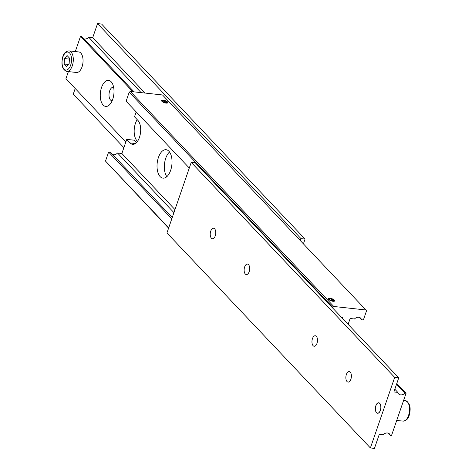 <?xml version="1.0" encoding="UTF-8"?>
<svg xmlns="http://www.w3.org/2000/svg" width="472" height="472" viewBox="0 0 472 472"><rect width="100%" height="100%" fill="white"/><g stroke="black" fill="none" stroke-linecap="round" stroke-linejoin="round"><path stroke-width="0.71" d="M348.124 324.329L350.13 318.506L354.46 318.978A4.767 3.741 -43.4 0 1 358.702 317.243A4.767 3.741 -43.4 0 1 360.708 318.199A4.767 3.741 -43.4 0 1 361.493 319.745L359.21 317.337M172.25 217.509L110.513 152.255L108.613 152.049L105.504 161.082L168.593 228.141M112.79 154.663A4.767 3.741 136.6 0 0 113.298 154.757A4.767 3.741 136.6 0 0 117.54 153.022L173.932 212.618M136.196 111.905L134.508 116.802L137.901 120.384A12.72 6.567 96.2 0 1 139.441 137.411A12.72 6.567 96.2 0 1 132.632 144.32A12.72 6.567 96.2 0 1 130.125 142.963L126.732 139.382L121.876 153.494L117.54 153.022M160.155 176.628A14.307 7.393 96.2 0 1 157.66 160.22A14.307 7.393 96.2 0 1 166.079 149.707A14.307 7.393 96.2 0 1 168.905 151.229A14.307 7.393 96.2 0 1 171.401 167.631A14.307 7.393 96.2 0 1 162.982 178.15A14.307 7.393 96.2 0 1 160.155 176.628M169.531 151.984A14.307 7.393 -83.8 0 0 164.492 163.926A14.307 7.393 -83.8 0 0 166.84 176.664M328.795 299.502A3.28 1.127 -161 0 1 328.488 298.741A3.28 1.127 -161 0 1 331.055 298.475A3.28 1.127 -161 0 1 334.388 300.109A3.28 1.127 -161 0 1 334.695 300.876A3.28 1.127 -161 0 1 332.129 301.136A3.28 1.127 -161 0 1 328.795 299.502M333.958 300.068A2.785 0.956 -161 0 1 334.229 300.499A2.785 0.956 -161 0 1 332.323 300.994A2.785 0.956 -161 0 1 329.226 299.549A2.785 0.956 -161 0 1 329.084 298.729A2.785 0.956 -161 0 1 331.415 298.752A2.785 0.956 -161 0 1 333.958 300.068M161.914 101.327A3.28 1.127 -161 0 1 161.601 100.56A3.28 1.127 -161 0 1 164.167 100.3A3.28 1.127 -161 0 1 167.501 101.934A3.28 1.127 -161 0 1 167.814 102.695A3.28 1.127 -161 0 1 165.247 102.961A3.28 1.127 -161 0 1 161.914 101.327M167.076 101.887A2.785 0.956 -161 0 1 167.342 102.324A2.785 0.956 -161 0 1 165.442 102.813A2.785 0.956 -161 0 1 162.338 101.374A2.785 0.956 -161 0 1 162.203 100.554A2.785 0.956 -161 0 1 164.533 100.571A2.785 0.956 -161 0 1 167.076 101.887M166.657 101.84L164.834 100.837L162.887 100.624L162.757 101.415L164.58 102.418L166.528 102.63L166.657 101.84L166.392 102.619M164.834 100.837L164.339 102.282M333.545 300.021L331.716 299.018L329.769 298.805L329.639 299.596L331.468 300.599L333.415 300.812L333.545 300.021L333.273 300.794M331.716 299.018L331.22 300.463M332.477 307.797L333.775 306.476L130.319 91.45L162.527 94.966L365.977 309.986L366.496 310.918L363.387 319.951L361.493 319.745M333.775 306.476L365.977 309.986M342.56 318.458L342.819 317.709L341.746 317.591M130.319 91.45L129.216 92.211L332.671 307.231M126.732 139.382L134.042 140.178L136.402 142.674M168.687 227.858L105.504 161.082M108.613 152.049L171.796 218.825M129.216 92.211L126.107 101.244L189.29 168.02M174.97 209.609L121.876 153.494M69.012 50.876L78.753 51.938A10.331 5.34 96.2 0 1 80.789 53.041A10.331 5.34 96.2 0 1 82.594 64.888A10.331 5.34 96.2 0 1 76.511 72.481L66.77 71.419A10.331 5.34 -83.8 0 0 72.299 65.809A10.331 5.34 -83.8 0 0 71.048 51.979A10.331 5.34 -83.8 0 0 69.012 50.876C65.986 51.106 63.921 53.029 62.823 56.652C60.912 64.699 62.227 69.62 66.77 71.419M137.517 141.323A13.116 6.773 96.2 0 1 137.033 140.868A13.116 6.773 96.2 0 1 137.193 119.634M103.126 105.032A13.116 6.773 96.2 0 1 101.539 87.479A13.116 6.773 96.2 0 1 111.144 81.745A13.116 6.773 96.2 0 1 112.33 83.438A13.116 6.773 96.2 0 1 110.059 104.229A13.116 6.773 96.2 0 1 103.126 105.032M112.188 100.701A6.755 3.487 96.2 0 1 111.811 100.695A6.755 3.487 96.2 0 1 110.483 99.981A6.755 3.487 96.2 0 1 109.303 92.229A6.755 3.487 96.2 0 1 113.28 87.267A6.755 3.487 96.2 0 1 113.646 87.344M84.016 38.928A4.767 3.741 136.6 0 0 84.523 39.017A4.767 3.741 136.6 0 0 88.765 37.282L141.134 92.63M97.551 23.6L301 238.62L305.059 239.062L101.61 24.043L97.551 23.6L92.695 37.713L88.765 37.282M75.201 88.512L73.254 94.164L123.882 147.671M68.387 71.596L65.932 78.724L125.823 142.019M134.101 91.863L81.733 36.515L80.511 36.385L75.29 51.56M305.059 239.062L303.413 243.859M300.322 240.596L301 238.62M92.695 37.713L145.057 93.061M80.511 36.385L132.88 91.733M64.174 64.021L64.457 58.546L67.089 55.554L69.443 58.038L69.154 63.514L66.522 66.511L64.174 64.021L68.316 64.475M64.457 58.546L69.384 59.089M376.562 412.581A5.139 2.655 96.2 0 1 376.096 411.92A5.139 2.655 96.2 0 1 376.986 403.767A5.139 2.655 96.2 0 1 379.7 403.454A5.139 2.655 96.2 0 1 380.326 410.333A5.139 2.655 96.2 0 1 376.562 412.581M377.618 413.277A5.286 2.732 96.2 0 1 376.638 412.723A5.286 2.732 96.2 0 1 376.16 412.044A5.286 2.732 96.2 0 1 376.131 411.979M377.028 403.713A5.286 2.732 96.2 0 1 377.075 403.66A5.286 2.732 96.2 0 1 378.768 402.769M379.748 403.324A5.286 2.732 96.2 0 1 380.668 409.383A5.286 2.732 96.2 0 1 377.559 413.271A5.286 2.732 96.2 0 1 376.514 412.711A5.286 2.732 96.2 0 1 375.594 406.646A5.286 2.732 96.2 0 1 378.703 402.763A5.286 2.732 96.2 0 1 379.748 403.324M316.34 336.312A5.286 2.732 96.2 0 1 317.261 342.371A5.286 2.732 96.2 0 1 314.151 346.259A5.286 2.732 96.2 0 1 313.107 345.693A5.286 2.732 96.2 0 1 312.181 339.633A5.286 2.732 96.2 0 1 315.296 335.745A5.286 2.732 96.2 0 1 316.34 336.312M350.248 372.148A5.286 2.732 96.2 0 1 351.168 378.208A5.286 2.732 96.2 0 1 348.059 382.096A5.286 2.732 96.2 0 1 347.014 381.529A5.286 2.732 96.2 0 1 346.094 375.47A5.286 2.732 96.2 0 1 349.203 371.582A5.286 2.732 96.2 0 1 350.248 372.148M248.52 264.633A5.286 2.732 96.2 0 1 249.446 270.698A5.286 2.732 96.2 0 1 246.331 274.58A5.286 2.732 96.2 0 1 245.292 274.02A5.286 2.732 96.2 0 1 244.366 267.96A5.286 2.732 96.2 0 1 247.481 264.072A5.286 2.732 96.2 0 1 248.52 264.633M214.612 228.796A5.286 2.732 96.2 0 1 215.533 234.861A5.286 2.732 96.2 0 1 212.424 238.743A5.286 2.732 96.2 0 1 211.379 238.183A5.286 2.732 96.2 0 1 210.459 232.124A5.286 2.732 96.2 0 1 213.568 228.236A5.286 2.732 96.2 0 1 214.612 228.796M396.509 384.332L404.846 393.147A4.767 3.741 -43.4 0 1 400.604 394.875A4.767 3.741 -43.4 0 1 398.598 393.919A4.767 3.741 -43.4 0 1 397.813 392.379L394.828 389.223M397.813 392.379L393.89 391.949L398.746 377.836L394.686 377.393L370.39 447.957L374.449 448.4L379.311 434.287L383.234 434.718A4.767 3.741 -43.4 0 1 387.482 432.983A4.767 3.741 -43.4 0 1 389.488 433.939A4.767 3.741 -43.4 0 1 390.267 435.485L387.99 433.072M404.846 393.147L406.067 393.276L391.489 435.615L390.267 435.485M370.39 447.957L166.94 232.938L191.237 162.374L394.686 377.393M398.746 377.836L195.296 162.816L191.237 162.374M406.067 393.276L396.804 383.488M135.375 143.535L130.125 142.963M70.67 65.118A9.062 4.679 -83.8 0 0 69.579 52.988A9.062 4.679 -83.8 0 0 62.941 56.947A9.062 4.679 -83.8 0 0 64.039 69.077A9.062 4.679 -83.8 0 0 70.67 65.118M407.271 401.678A10.331 5.34 96.2 0 1 408.522 415.507A10.331 5.34 96.2 0 1 402.994 421.124C406.522 420.469 408.587 418.54 409.183 415.348C411.259 407.731 409.944 402.805 405.236 400.581A10.331 5.34 96.2 0 1 407.271 401.678M334.229 300.499L334.388 301.177M167.342 102.324L167.501 102.996M162.203 100.554L161.666 100.984M329.084 298.729L328.547 299.165M403.613 400.403L405.236 400.581M396.716 420.44L402.994 421.124"/></g></svg>
